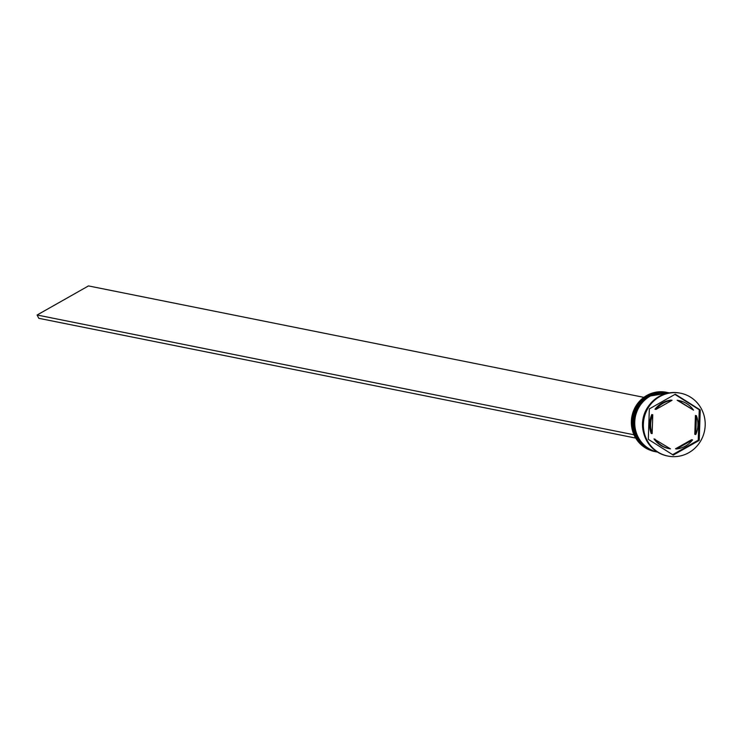 <?xml version="1.0" encoding="UTF-8"?>
<svg xmlns="http://www.w3.org/2000/svg" width="742" height="742" viewBox="0 0 742 742"><rect width="100%" height="100%" fill="white"/><g stroke="black" fill="none" stroke-linecap="round" stroke-linejoin="round"><path stroke-width="1.11" d="M666.845 392.379A30.172 29.068 101.3 0 0 666.399 392.286A30.172 29.068 101.3 0 0 646.783 395.477A30.172 29.068 101.3 0 0 631.646 426.567A30.172 29.068 101.3 0 0 654.527 451.461A30.172 29.068 101.3 0 0 654.973 451.544M655.715 451.692A30.172 29.068 -78.7 0 1 655.418 451.637A30.172 29.068 -78.7 0 1 632.536 426.743A30.172 29.068 -78.7 0 1 647.673 395.662A30.172 29.068 -78.7 0 1 667.29 392.462A30.172 29.068 -78.7 0 1 667.587 392.527M657.208 451.989A30.172 29.068 -78.7 0 1 656.911 451.934A30.172 29.068 -78.7 0 1 634.03 427.04A30.172 29.068 -78.7 0 1 649.167 395.959A30.172 29.068 -78.7 0 1 668.783 392.768A30.172 29.068 -78.7 0 1 669.08 392.824M680.247 393.139A32.064 30.876 101.3 0 0 679.895 393.075A32.064 30.876 101.3 0 0 659.054 396.469A32.064 30.876 101.3 0 0 642.971 429.488A32.064 30.876 101.3 0 0 667.281 455.94A32.064 30.876 101.3 0 0 667.633 456.005M668.533 392.713A30.172 29.068 101.3 0 0 668.282 392.666A30.172 29.068 101.3 0 0 648.675 395.857A30.172 29.068 101.3 0 0 633.538 426.947A30.172 29.068 101.3 0 0 656.41 451.832A30.172 29.068 101.3 0 0 656.661 451.887M657.505 452.054C631.535 448.381 625.914 407.85 649.723 396.08L669.293 392.87A30.172 29.068 101.3 0 0 650.159 396.163A30.172 29.068 101.3 0 0 634.994 426.984A30.172 29.068 101.3 0 0 657.412 452.026A30.172 29.068 -78.7 0 1 634.716 427.086A30.172 29.068 -78.7 0 1 649.862 396.098A30.172 29.068 -78.7 0 1 669.293 392.87A30.172 29.068 101.3 0 0 649.76 396.08A30.172 29.068 101.3 0 0 634.623 427.114A30.172 29.068 101.3 0 0 657.421 452.036M688.817 452.685A32.064 30.876 101.3 0 0 704.9 419.657A32.064 30.876 101.3 0 0 680.59 393.214A32.064 30.876 101.3 0 0 659.749 396.608A32.064 30.876 101.3 0 0 643.666 429.627A32.064 30.876 101.3 0 0 667.976 456.08A32.064 30.876 101.3 0 0 688.817 452.685M663.172 403.203A24.514 23.614 101.3 0 0 655.993 409.398L655 409.194A24.514 23.614 101.3 0 1 662.179 402.999A24.514 23.614 101.3 0 1 671.056 400.105L672.057 400.309A24.514 23.614 101.3 0 0 663.172 403.203M695.792 434.506A24.514 23.614 101.3 0 0 696.413 415.678L695.421 415.483L694.8 434.311L695.792 434.506L696.413 415.678M676.519 448.984A24.514 23.614 101.3 0 0 692.574 439.895L691.581 439.691L675.517 448.78L676.519 448.984L692.574 439.895M655.01 439.116A24.514 23.614 101.3 0 0 669.46 448.687A24.514 23.614 101.3 0 0 670.443 448.854L654.017 438.921A24.514 23.614 101.3 0 0 668.468 448.483A24.514 23.614 101.3 0 0 668.969 448.576M652.774 414.778A24.514 23.614 101.3 0 0 652.153 433.606L651.161 433.411A24.514 23.614 101.3 0 1 651.782 414.583L652.774 414.778L652.153 433.606M672.057 400.309L655.993 409.398M699.233 440.386L700.244 409.946L675.294 394.206L649.333 408.898L648.322 439.338L673.272 455.087L699.233 440.386L698.241 440.192L699.252 409.751L700.244 409.946M649.009 405.447A30.172 29.068 101.3 0 0 643.555 432.605M672.642 454.679L698.241 440.192M699.252 409.751L674.932 394.41M678.605 400.513A24.514 23.614 101.3 0 0 678.114 400.411A24.514 23.614 101.3 0 0 677.131 400.235L693.557 410.168A24.514 23.614 101.3 0 0 679.106 400.606A24.514 23.614 101.3 0 0 678.123 400.43L677.131 400.235M693.557 410.168L678.123 400.43M633.937 434.673L635.523 438.049L38.807 318.309L37.1 315.007L88.484 285.92L643.87 397.36M633.816 434.747L37.1 315.007M667.939 392.592A30.172 29.068 101.3 0 0 667.893 392.583A30.172 29.068 101.3 0 0 648.276 395.783A30.172 29.068 101.3 0 0 633.139 426.863A30.172 29.068 101.3 0 0 656.011 451.757A30.172 29.068 101.3 0 0 656.067 451.767M648.369 395.801A30.172 29.068 -78.7 0 1 667.986 392.601A30.172 29.068 -78.7 0 1 668.134 392.639L648.23 395.783C624.43 407.543 630.051 448.075 656.011 451.757L656.113 451.776A30.172 29.068 -78.7 0 1 633.232 426.882A30.172 29.068 -78.7 0 1 648.369 395.801M642.683 423.775A29.986 28.882 -78.7 0 1 644.789 413.257M666.399 392.286L667.29 392.462M668.282 392.666L668.783 392.768M679.895 393.075L680.59 393.214M669.46 448.687L668.468 448.483M667.281 455.94L667.976 456.08M656.41 451.832L656.911 451.934M654.527 451.461L655.418 451.637M679.106 400.606L678.114 400.411"/></g></svg>
